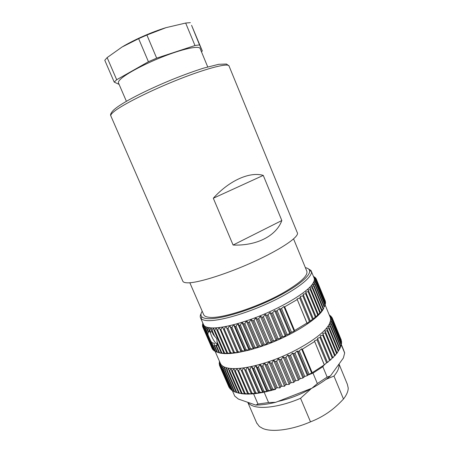 <?xml version="1.0" encoding="UTF-8"?>
<svg xmlns="http://www.w3.org/2000/svg" width="453" height="453" viewBox="0 0 453 453"><rect width="100%" height="100%" fill="white"/><g stroke="black" fill="none" stroke-linecap="round" stroke-linejoin="round"><path stroke-width="0.68" d="M293.584 238.935L306.658 270.781C308.652 275.124 300.979 282.395 283.629 292.581C258.714 306.941 220.787 319.206 208.935 317.264C206.138 316.941 204.416 316.132 203.765 314.835L203.652 314.569M229.014 65.861L226.443 64.037L218.748 64.298L203.827 68.063C194.569 70.968 184.258 74.7 172.899 79.258C146.336 90.107 121.257 102.825 113.499 110.158C111.008 112.763 110.107 114.654 110.809 115.832C110.538 115.017 111.472 113.703 113.612 111.902C121.608 105.039 150.855 90.3 179.66 78.992C208.493 67.65 229.144 62.661 229.122 66.212L297.219 232.525C300.073 236.041 283.091 248.165 255.928 260.741C228.822 273.335 198.601 282.944 187.91 282.831C185.084 282.831 183.403 282.321 182.876 281.307L182.791 281.103M213.306 198.238C229.422 180.356 249.869 171.427 263.261 175.396L281.828 220.526C276.409 235.685 256.97 245.996 233.097 245.039L213.306 198.238L263.261 175.396M281.828 220.526L233.097 245.039M207.717 66.914L200.169 48.669C199.733 45.481 185.118 48.222 165.605 55.668C146.121 63.08 126.262 73.556 120.487 79.235C118.856 80.821 118.176 82.027 118.443 82.854L118.522 83.041M201.443 51.738L202.327 50.985L199.513 44.887L194.977 45.527L156.664 58.137L148.425 61.738L116.681 79.722L114.224 82.123L119.094 84.366M199.513 44.887L191.574 25.311L202.327 50.985M190.322 22.65L185.662 23.046L194.977 45.527M185.662 23.046L166.036 27.65L146.902 35.023L138.641 38.664L148.425 61.738M156.664 58.137L146.902 35.023M138.641 38.664L122.033 47.033L107.135 57.599L104.779 60.272L114.224 82.123M116.681 79.722L107.135 57.599M166.036 27.65C151.613 32.05 133.669 39.966 122.033 47.033M311.494 388.374L300.554 398.289L310.503 421.845C316.494 419.535 322.196 416.556 327.615 412.915L330.084 411.16M328.731 412.139C333.521 408.793 338.436 404.427 343.482 399.031C346.647 394.931 348.227 391.262 348.221 388.023L347.343 384.252L339.014 364.031M343.482 399.031L333.974 376.052L326.052 379.354M256.687 422.943L259.382 426.511L262.876 428.51C272.055 432.473 291.851 429.954 310.503 421.845M300.554 398.289C281.806 406.415 262.111 409.393 253.148 406.013C250.702 405.135 248.946 403.917 247.893 402.36M338.918 364.167C339.473 367.462 337.825 371.426 333.974 376.052M232.434 390.803L234.745 396.109L238.414 399.07L255.735 405.078C261.54 405.033 268.193 404.11 275.701 402.304L311.992 388.176C319.161 384.263 325.299 380.197 330.396 375.973L343.38 357.989L344.654 353.034L344.325 351.709M311.992 388.176L317.349 383.566L327.145 377.083L330.396 375.973M262.904 391.539L263.997 391.307L254.088 368.21L252.995 368.459L262.904 391.539L262.514 392.53L264.139 392.213L268.578 402.564L275.701 402.304M317.349 383.566L312.983 373.113L307.672 375.192M255.735 405.078L257.972 404.048L268.578 402.564M257.972 404.048L253.561 393.816L255.005 393.668L252.004 393.198L242.162 370.39L243.657 367.881L240.345 368.278L251.058 393.278L252.004 393.198M324.297 364.784L322.836 366.704L327.145 377.083M344.654 353.034L341.33 344.92M322.836 366.704L312.983 373.113M262.514 392.53L255.005 393.668L254.801 392.893L258.788 393.17L258.759 392.309L259.807 392.128L262.514 392.53M264.139 392.213L266.811 391.573L255.645 365.497M276.177 388.113L275.396 389.387L272.802 389.11L262.876 365.865L264.19 363.108L266.245 364.824L276.177 388.113L277.355 387.745L267.429 364.444L268.867 361.67L280.028 387.91L280.775 386.624L281.97 386.216L272.049 362.864L273.555 360.209L284.609 386.239L285.418 384.976L286.613 384.529L276.704 361.149L278.295 358.595L289.224 384.404L290.056 383.181L291.245 382.7L281.353 359.297L283.051 356.856L293.838 382.406L294.665 381.256L295.843 380.735L285.968 357.326L287.78 354.993L298.425 380.265L299.207 379.206L300.362 378.657L290.515 355.254L292.468 353.034L302.949 377.989L304.773 376.483L294.96 353.097L297.072 350.984L307.377 375.582L309.042 374.218L299.269 350.86L301.568 348.867L311.681 373.062L324.342 364.835L327.343 362.224L327.508 362.508L330.22 359.812L320.243 335.758L322.734 335.192L332.168 358.04L332.802 357.428L322.683 333.323L325.141 332.961L334.512 355.696L335.061 355.101L325.713 332.394L324.784 330.973L327.225 330.798L336.528 353.414L336.998 352.836L327.712 330.254L326.545 328.725L328.98 328.714L338.221 351.205L338.601 350.65L329.376 328.193L327.966 326.585L330.396 326.726L339.574 349.082L339.869 348.555L330.707 326.228L329.031 324.563L331.477 324.841L340.594 347.066L340.798 346.562L331.698 324.371L329.841 322.74C326.115 333.98 294.558 353.952 264.337 363.063M266.811 391.573L275.396 389.387M251.058 393.278L251.438 393.974L253.561 393.816M251.404 393.912L248.102 394.099L247.553 393.476L248.431 393.442L238.623 370.752L240.345 368.278M248.051 394.042L245.016 394.036L244.297 393.476L245.113 393.493L235.339 370.922L237.049 368.532L247.553 393.476M244.948 393.985L242.202 393.787L241.319 393.289L242.061 393.357L232.332 370.916L234.008 368.606L234.541 370.939L244.297 393.476M242.117 393.742L238.623 392.921L239.292 393.034L229.609 370.724L231.24 368.504L231.602 370.882L241.319 393.289M239.563 393.323L236.228 392.372L236.817 392.53L227.185 370.356L228.765 368.232L228.958 370.645L238.623 392.921M339.308 349.591L340.594 347.066M338.142 351.347L339.574 349.082M336.647 353.272L336.789 353.623L338.221 351.205M334.829 355.356L334.988 355.747L336.528 353.414M332.678 357.553L332.836 357.944L334.512 355.696M330.192 359.835L330.345 360.203L332.168 358.04M311.681 373.062L309.042 374.218M307.377 375.582L304.773 376.483M302.949 377.989L300.362 378.657M298.425 380.265L295.843 380.735M293.838 382.406L291.245 382.7M289.224 384.404L286.613 384.529M284.609 386.239L281.97 386.216M280.028 387.91L277.355 387.745M263.997 391.307L266.641 391.675M264.286 363.074L275.486 389.331M271.166 390.565L271.641 389.433L272.802 389.11M264.19 363.108L259.96 364.354L261.715 366.205L271.641 389.433M271.07 390.531L259.886 364.376M266.896 391.619L267.208 390.577L268.335 390.299L258.414 367.123L259.96 364.354M268.335 390.299L270.905 390.639M259.699 364.427L255.702 365.486L257.287 367.417L267.208 390.577M254.088 368.21L255.702 365.486M248.431 393.442L251.228 393.991M245.113 393.493L247.904 394.099M242.061 393.357L244.841 394.025M239.292 393.034L242.038 393.77M236.817 392.53L239.524 393.334M228.623 368.21L226.579 367.791L226.613 370.237L236.228 392.372M226.46 367.757L224.705 367.185L224.58 369.654L234.144 391.652L234.654 391.851L225.073 369.818L226.579 367.791M234.654 391.851L236.811 392.57M224.603 367.145L223.142 366.426L222.87 368.912L232.378 390.769L232.802 391.007L223.278 369.121L224.705 367.185M232.802 391.007L234.071 391.477M223.057 366.375L221.891 365.52L221.483 368.017L231.273 390.01L221.806 368.266L223.142 366.426M231.273 390.01L232.219 390.401M221.823 365.458L220.956 364.472L220.418 366.981L230.067 388.861L220.662 367.258L221.891 365.52M230.067 388.861L230.673 389.138M220.334 363.306L219.677 365.803L229.184 387.575L219.835 366.115L220.956 364.472M219.705 365.69L219.337 364.846L220.305 363.232M341.307 340.169L332.326 318.182L330.067 316.913L330.469 318.091L332.44 318.516L341.222 340.441M341.619 341.698L332.661 319.529L330.486 318.17L330.594 319.478L332.695 319.897L341.619 341.698L341.398 342.321M329.286 315.067L329.818 315.226L329.218 314.903M329.818 315.226L329.954 315.56M329.586 315.803L330.99 316.177L329.376 315.299M341.234 344.303L341.647 342.921L332.672 321.013L330.594 319.478M330.594 319.569L330.401 320.996L332.621 321.42L341.613 343.363M340.73 346.386L341.386 344.676L332.355 322.632L330.401 320.996M332.355 322.632L332.219 323.068L341.268 345.152M332.219 323.068L329.863 322.683L330.379 321.092M331.698 324.371L331.477 324.841M330.707 326.228L330.396 326.726M329.376 328.193L328.98 328.714M327.712 330.254L327.225 330.798M325.713 332.394L325.141 332.961M323.385 334.608L322.734 335.192M320.747 336.885L320.022 337.479L329.507 360.429M320.022 337.479L317.479 338.278L327.508 362.508M327.343 362.224L317.479 338.278M317.813 339.201L317.009 339.801L326.551 362.847M317.009 339.801L314.405 340.871L324.342 364.835M324.172 364.654L314.405 340.871M314.586 341.545L302.366 349.167L312.111 372.491M301.568 348.867L302.366 349.167M299.269 350.86L298.176 351.443L307.961 374.807M297.072 350.984L298.176 351.443M294.96 353.097L293.827 353.657L303.646 377.049M292.468 353.034L293.827 353.657M290.515 355.254L289.354 355.798L299.207 379.206M287.78 354.993L289.354 355.798M285.968 357.326L284.784 357.847L294.665 381.256M283.051 356.856L284.784 357.847M281.353 359.297L280.158 359.784L290.056 383.181M278.295 358.595L280.158 359.784M276.704 361.149L275.503 361.602L285.418 384.976M273.555 360.209L275.503 361.602M272.049 362.864L270.854 363.283L280.775 386.624M268.867 361.67L270.854 363.283M267.429 364.444L266.245 364.824M255.447 365.548L251.585 366.449L252.995 368.459M262.695 392.434L251.54 366.454M259.807 392.128L249.92 369.121L251.585 366.449M249.92 369.121L248.873 369.325L258.759 392.309M258.737 393.113L247.61 367.241L248.873 369.325M255.803 392.762L245.934 369.846L247.4 367.275L251.336 366.5M245.934 369.846L244.943 370.005L254.801 392.893M247.4 367.275L243.878 367.847L244.943 370.005M254.971 393.606L243.867 367.847M242.162 370.39L241.228 370.503M262.876 365.865L261.715 366.205M258.414 367.123L257.287 367.417M219.337 364.846L219.92 362.349M219.405 364.025L219.156 363.453L219.858 362.207M219.156 363.453L219.637 361.704M219.433 362.287L219.535 361.466M219.286 361.953L219.467 361.301M238.623 370.752L237.751 370.814M240.135 368.3L237.049 368.532M235.339 370.922L234.541 370.939M236.857 368.544L234.008 368.606M232.332 370.916L231.602 370.882M233.833 368.606L231.24 368.504M229.609 370.724L228.958 370.645M231.081 368.493L228.765 368.232M227.185 370.356L226.613 370.237M225.073 369.818L224.58 369.654M223.278 369.121L222.87 368.912M221.806 368.266L221.483 368.017M219.835 366.115L219.677 365.803M220.911 364.405L220.362 363.368M330.99 316.177L331.228 316.749M330.033 316.84L331.873 317.276L329.642 315.945M331.873 317.276L332.219 318.119M332.326 318.182L332.44 318.516M332.661 319.529L332.695 319.897M332.672 321.013L332.621 321.42M233.822 353.17L233.374 352.304L237.117 352.7L237.061 351.721L240.843 352.032L240.973 350.956L242.015 350.735L245.011 351.132L245.084 350.022L246.172 349.75L249.116 350.118L249.365 348.912L250.486 348.6L253.108 349.014L253.782 347.644L254.943 347.287L257.593 347.649L258.312 346.211L259.495 345.82L262.225 346.069L262.921 344.637L264.122 344.206L266.817 344.32L267.581 342.927L268.782 342.462L271.449 342.423L272.247 341.086L276.098 340.39L276.891 339.138L280.724 338.238L281.477 337.094L285.299 335.967L285.979 334.971L289.784 333.595L290.356 332.774L294.156 331.132L294.58 330.531L306.93 323.08L307.117 323.306L310.197 320.803L310.39 321.154L313.182 318.567L313.34 319.048L315.866 316.381L315.945 316.998L318.238 314.257L318.21 315.022L320.288 312.213L320.129 313.125L323.799 308.017C319.795 318.629 287.955 338.215 257.74 347.598L249.116 350.118L237.117 352.7L230.356 353.516L224.796 353.64L220.203 353.102L216.942 352.089L220.113 353.063M325.277 301.488L316.268 278.969L314.337 278.72L314.257 278.369L316.313 279.224M325.339 303.102L325.543 302.151L316.494 280.05L316.5 280.35L314.348 279.846L314.342 278.782L316.494 280.05M325.056 304.824L325.509 303.521L316.398 281.273L316.313 281.607L314.042 281.109L314.342 279.92L316.398 281.273M324.988 305.43L325.141 305.022L315.962 282.627L315.798 283L324.988 305.43L324.433 306.647L315.192 284.11L314.937 284.512L324.195 307.089M230.549 353.499L229.926 352.711L233.793 353.114M227.536 353.657L226.743 352.938L230.509 353.448M224.796 353.64L223.839 352.983L227.485 353.612M222.349 353.453L221.234 352.853L224.739 353.595M220.203 353.102L218.929 352.553L222.276 353.414M209.462 330.764L207.995 331.522L209.212 331.307L207.785 333.516L208.25 335.322L215.277 351.46L217.208 352.185M208.25 335.322L205.617 329.269L205.939 326.868L204.631 328.816L204.337 328.635L213.935 350.684L215.192 351.273M204.337 328.635L204.796 326.222L203.595 328.074L203.38 327.864L212.916 349.761L213.754 350.277M203.38 327.864L203.969 325.435L202.757 326.947L212.633 349.11M313.476 276.483L314.048 276.738L313.493 276.534M313.544 276.647L315.124 277.423L313.669 276.964M315.282 277.814L315.124 277.423M313.708 277.06L315.894 278.255L314.003 277.723M316.166 278.912L315.894 278.255M314.257 278.369L314.031 277.78L316.268 278.969M325.362 301.222L316.358 279.235M325.565 302.491L316.5 280.35M325.447 303.895L316.313 281.607M314.042 281.109L315.962 282.627M315.798 283L313.391 282.536L314.014 281.188M313.391 282.536L315.192 284.11M314.937 284.512L312.445 284.156L314.082 285.718L323.391 308.397M314.082 285.718L313.742 286.149L323.068 308.867M313.742 286.149L311.256 285.934L312.632 287.44L322.009 310.254M312.632 287.44L312.208 287.898L321.596 310.747M312.208 287.898L309.722 287.831L310.849 289.263L320.288 312.213M310.849 289.263L310.339 289.75L319.795 312.729M310.339 289.75L307.842 289.846L308.736 291.183L318.238 314.257M308.736 291.183L308.136 291.692L317.661 314.795M308.136 291.692L305.622 291.975L315.866 316.381M306.302 293.187L305.622 293.72L315.203 316.941M305.622 293.72L303.074 294.207L313.182 318.567M303.555 295.265L302.797 295.809L312.44 319.139M310.39 321.154L300.197 296.528L310.197 320.803M302.797 295.809L300.197 296.528M300.509 297.4L299.676 297.961L309.382 321.387M307.117 323.306L297.015 298.946L306.93 323.08M299.676 297.961L297.015 298.946M297.185 299.586L284.671 306.817L294.58 330.531M294.156 331.132L283.878 306.534L284.671 306.817M291.46 332.202L281.517 308.453L283.878 306.534M281.517 308.453L280.407 309.02L290.356 332.774M289.784 333.595L279.303 308.584L280.407 309.02M287.117 334.41L277.14 310.633L279.303 308.584M277.14 310.633L275.99 311.183L285.979 334.971M285.299 335.967L274.637 310.594L275.99 311.183M282.649 336.556L272.638 312.757L274.637 310.594M272.638 312.757L271.46 313.295L281.477 337.094M280.724 338.238L269.903 312.542L271.46 313.295M278.08 338.623L268.04 314.818L269.903 312.542M268.04 314.818L266.845 315.339L276.891 339.138M276.098 340.39L265.124 314.41L266.845 315.339M273.448 340.594L263.386 316.8L265.124 314.41M263.386 316.8L262.179 317.298L272.247 341.086M271.449 342.423L260.339 316.183L262.179 317.298M268.782 342.462L258.703 318.685L260.339 316.183M258.703 318.685L257.497 319.155L267.581 342.927M266.817 344.32L255.583 317.847L257.497 319.155M264.122 344.206L254.031 320.469L255.583 317.847M254.031 320.469L252.836 320.905L262.921 344.637M262.225 346.069L250.877 319.393L252.836 320.905M259.495 345.82L249.399 322.123L250.877 319.393M249.399 322.123L248.221 322.53L258.312 346.211M257.683 347.593L246.302 320.894M248.221 322.53L246.347 320.877C276.54 311.013 308.872 292.106 313.363 282.581M254.943 347.287L244.846 323.652L246.347 320.877M253.782 347.644L243.691 324.02L241.981 322.287L246.2 320.928M241.908 322.31L253.278 348.912M244.846 323.652L243.691 324.02M241.981 322.287L240.401 325.033L250.486 348.6M249.365 348.912L239.28 325.367L237.74 323.55L241.721 322.366M237.678 323.567L249.037 350.084M240.401 325.033L239.28 325.367M237.74 323.55L236.098 326.268L246.172 349.75M245.084 350.022L235.016 326.556L233.646 324.665L237.485 323.623M233.601 324.676L244.948 351.098M236.098 326.268L235.016 326.556M233.646 324.665L231.959 327.338L242.015 350.735M240.973 350.956L230.922 327.593L229.733 325.622L233.403 324.727M229.711 325.628L241.024 351.941M231.959 327.338L230.922 327.593M229.733 325.622L228.018 328.249L238.052 351.539M237.061 351.721L226.03 326.42L237.304 352.61M228.018 328.249L227.038 328.459M229.501 325.673L225.809 326.46L224.297 328.991L234.303 352.174M233.374 352.304L222.548 327.049L225.809 326.46M224.297 328.991L223.38 329.155M222.548 327.049L220.821 329.563L230.787 352.621M229.926 352.711L219.314 327.519L222.344 327.083M220.821 329.563L219.965 329.682M219.314 327.519L217.61 329.96L227.536 352.893M226.743 352.938L216.823 330.033L216.347 327.813L219.127 327.542M217.61 329.96L216.823 330.033M216.347 327.813L214.677 330.186L224.558 352.989M223.839 352.983L213.969 330.214L213.663 327.949L216.177 327.83M214.677 330.186L213.969 330.214M213.663 327.949L212.038 330.237L214.722 336.42L213.221 334.41L211.409 330.226L211.268 327.915L207.304 327.343L206.002 329.405L207.785 333.516M221.234 352.853L217.208 343.584L216.981 341.636C217.287 339.512 216.534 337.774 214.722 336.42M216.981 341.636L221.874 352.904M218.929 352.553L216.098 346.041L217.757 344.858M216.511 345.786L219.49 352.649M216.942 352.089L213.98 345.282L214.603 345.741L216.868 345.226L216.098 346.041M214.603 345.741L217.423 352.224M210.469 340.424L211.71 342.53L214.512 343.499L213.98 345.282M211.71 342.53L215.673 351.641M204.631 328.816L214.246 350.899M203.595 328.074L213.148 350.01M202.887 327.196L212.372 348.986M202.757 326.947L203.459 324.518M203.437 324.467L202.497 326.188L202.785 326.845M202.497 326.188L203.148 323.81M203.108 323.714L202.604 325.447M202.434 325.056L202.972 323.397M202.921 323.283L202.757 323.974M202.684 323.804L202.893 323.227M209.841 331.545L210.56 333.198M212.038 330.237L211.409 330.226M213.51 327.949L211.268 327.915M212.117 331.856L210.481 331.913L209.79 331.517L209.156 330.067L209.178 327.723M210.26 331.772C210.747 335.396 214.858 343.629 217.621 344.54M206.002 329.405L205.617 329.269M207.304 327.343L205.939 326.868M205.86 326.834L204.796 326.222M204.733 326.177L203.969 325.435M203.929 325.384L203.482 324.569M307.842 268.499L311.035 270.526L311.387 271.415C312.915 276.987 296.075 290.231 270.486 302.213C244.937 314.223 216.721 321.964 205.979 320.481C203.657 320.186 202.044 319.575 201.126 318.64L200.554 317.842C200 316.692 200.186 315.271 201.115 313.584M211.132 327.91L209.705 330.124L210.481 331.913M209.705 330.124L209.156 330.067M209.06 327.706L207.689 329.846L208.318 331.29M207.689 329.846L207.225 329.744L207.995 331.522M207.225 329.744L207.4 327.372M209.054 330.933L209.212 331.307M305.373 267.644C307.83 268.142 309.235 269.15 309.58 270.668C310.996 276.081 294.501 288.963 269.541 300.639C244.626 312.332 217.112 319.931 206.596 318.55C204.326 318.283 202.74 317.7 201.84 316.8C200.566 315.469 200.685 313.612 202.208 311.239M182.876 281.307L110.872 115.979M303.312 391.556L285.905 398.334M311.324 388.504C300.469 394.62 289.325 398.934 277.893 401.449M189.83 282.751L203.765 314.835M118.443 82.854L126.393 101.285M247.751 402.309L256.891 423.419M341.251 344.269L343.895 350.718M220.537 363.759L219.699 365.848L229.037 387.292M325.073 304.79L329.937 316.658M215.079 351.228L220.526 363.736M329.948 316.681L330.769 317.015M202.78 326.998L212.253 348.753M217.672 344.654L216.477 345.339M204.093 325.588L203.652 326.726M200.554 317.842L203.607 324.863M311.37 271.347L313.923 277.581M201.84 316.8L201.126 318.64M309.58 270.668L311.387 271.415"/></g></svg>
